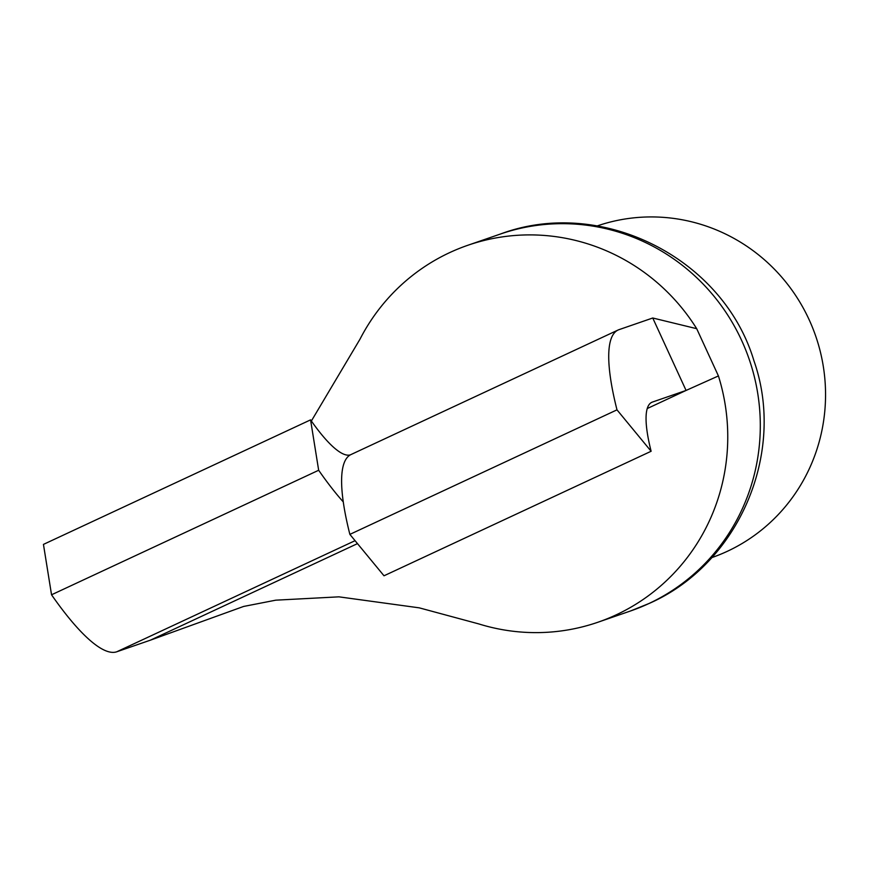 <?xml version="1.0" encoding="UTF-8"?>
<svg xmlns="http://www.w3.org/2000/svg" width="869" height="869" viewBox="0 0 869 869"><rect width="100%" height="100%" fill="white"/><g stroke="black" fill="none" stroke-linecap="round" stroke-linejoin="round"><path stroke-width="1.3" d="M357.485 543.625L150.424 640.16L243.592 606.453L275.766 600.175L338.932 596.84L419.249 607.844L478.721 623.899A199.392 194.352 -109 0 0 597.926 622.237A199.392 194.352 -109 0 0 616.164 614.861A199.392 194.352 -109 0 0 718.424 375.94L696.699 328.688A199.392 194.352 -109 0 0 467.804 245.286A199.392 194.352 -109 0 0 449.566 252.662A199.392 194.352 -109 0 0 359.951 339.258L311.363 420.998M711.744 557.626A175.462 171.03 -109 0 0 727.353 551.294A175.462 171.03 -109 0 0 812.7 328.015A175.462 171.03 -109 0 0 597.231 225.918M696.699 328.688L652.749 318L686.076 390.442L718.424 375.94M651.12 451.261L616.99 409.853L349.87 534.381L384 575.789L651.12 451.261A126.429 28.08 -115 0 1 651.804 402.304A126.429 28.08 -115 0 1 652.413 402.065L686.076 390.442L647.253 408.539M150.424 640.16L116.761 651.783L355.063 540.681M652.749 318L619.097 329.623A206.192 45.796 -115 0 0 618.109 330.014L350.989 454.552A206.192 45.796 -115 0 0 349.87 534.381M616.99 409.853A206.192 45.796 -115 0 1 618.109 330.014M51.543 594.787L318.662 470.259L310.57 419.868L43.45 544.396L51.543 594.787A206.192 45.796 65 0 0 116.761 651.783M310.57 419.868A126.429 28.08 65 0 0 350.337 454.878M318.662 470.259A206.192 45.796 65 0 0 343.277 501.913M648.708 603.629A199.392 194.352 -109 0 0 745.602 349.653A199.392 194.352 -109 0 0 500.348 234.054C600.99 196.361 723.117 257.778 753.89 360.624C786.412 452.825 738.987 563.851 649.469 603.314L630.481 610.994A199.392 194.352 -109 0 0 648.708 603.629M652.413 402.065L651.229 402.608M467.804 245.286L500.348 234.054M597.926 622.237L630.481 610.994"/></g></svg>
